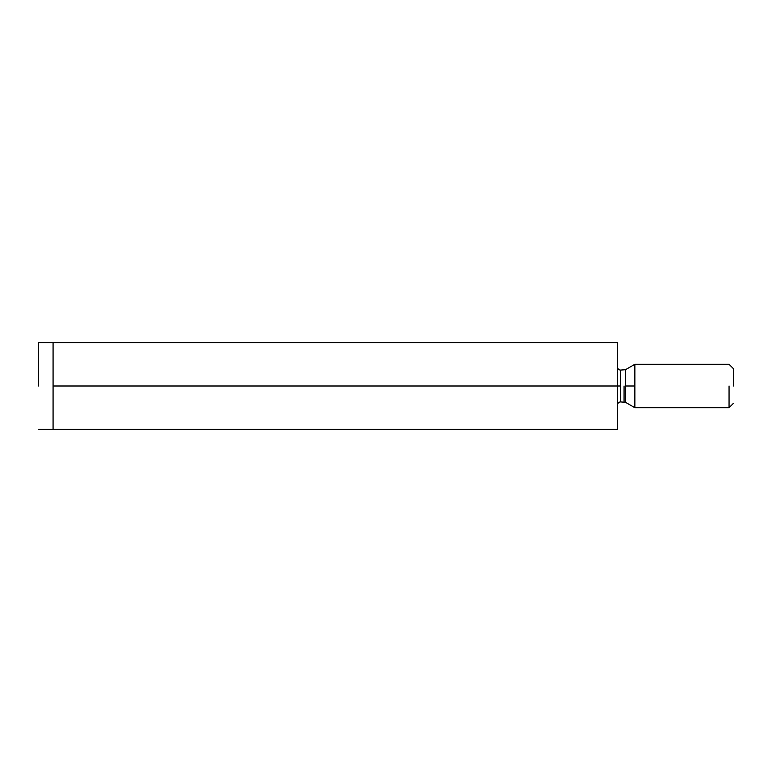 <?xml version="1.0" encoding="UTF-8"?>
<svg xmlns="http://www.w3.org/2000/svg" width="772" height="772" viewBox="0 0 772 772"><rect width="100%" height="100%" fill="white"/><g stroke="black" fill="none" stroke-linecap="round" stroke-linejoin="round"><path stroke-width="1.16" d="M53.075 342.575L617.6 342.575L53.075 342.575L53.075 386L617.6 386L617.6 342.575L617.6 386L53.075 386L53.075 429.425L617.6 429.425L617.6 386L617.6 429.425L53.075 429.425L53.075 342.575L38.6 342.575M733.4 386L733.4 368.63L733.4 386M729.058 386L729.058 407.712L729.058 386M634.864 386L634.864 364.287L634.864 407.712L634.864 364.287L634.864 407.712L634.864 386L625.513 386L625.513 402.308L625.513 369.692L625.513 386L634.864 386M624.066 386L624.066 401.923L624.066 386M620.495 386L620.495 370.077L620.495 401.923L620.495 370.077L620.495 401.923L620.495 386L617.6 386L620.495 386M625.513 386L625.513 402.308L625.513 386M38.6 386L38.6 342.575L38.6 386M733.4 403.37L729.058 407.712L634.864 407.712L625.513 402.308L620.495 401.923C618.748 402.106 617.783 403.071 617.6 404.817M733.4 368.63L729.058 364.287L634.864 364.287L625.513 369.692L620.495 370.077C618.748 369.894 617.783 368.929 617.6 367.183M38.6 429.425L53.075 429.425"/></g></svg>
